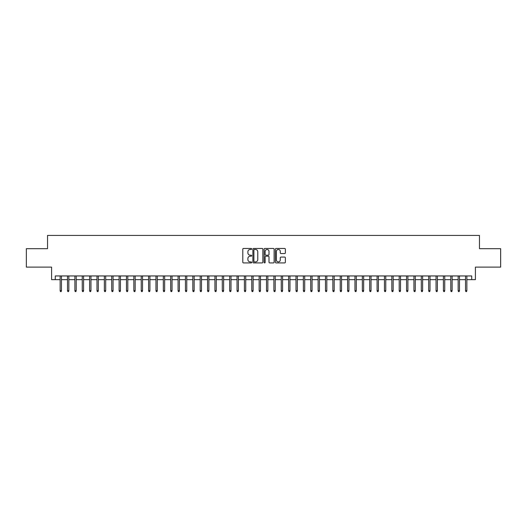 <?xml version="1.0" encoding="UTF-8"?>
<svg xmlns="http://www.w3.org/2000/svg" width="527" height="527" viewBox="0 0 527 527"><rect width="100%" height="100%" fill="white"/><g stroke="black" fill="none" stroke-linecap="round" stroke-linejoin="round"><path stroke-width="0.79" d="M251.708 248.961A0.507 0.507 0 0 0 251.201 248.454L243.514 248.454A0.725 0.725 0 0 0 242.789 249.179L242.789 262.196A0.725 0.725 0 0 0 243.514 262.92L251.201 262.92A0.507 0.507 0 0 0 251.708 262.413A0.507 0.507 0 0 0 251.201 261.906L250.206 261.906A2.312 2.312 0 0 1 247.894 259.594L247.894 258.507A2.312 2.312 0 0 1 250.206 256.194L251.201 256.194A0.507 0.507 0 0 0 251.708 255.687A0.507 0.507 0 0 0 251.201 255.18L250.206 255.18A2.312 2.312 0 0 1 247.894 252.868L247.894 251.781A2.312 2.312 0 0 1 250.206 249.462L251.201 249.462A0.507 0.507 0 0 0 251.708 248.961M284.646 253.553A0.725 0.725 0 0 0 285.364 252.828L285.364 249.179A0.725 0.725 0 0 0 284.646 248.454L276.108 248.454A0.725 0.725 0 0 0 275.384 249.179L275.384 262.196A0.725 0.725 0 0 0 276.108 262.92L284.646 262.92A0.725 0.725 0 0 0 285.364 262.196L285.364 257.782A0.725 0.725 0 0 0 284.646 257.064L280.99 257.064A0.725 0.725 0 0 0 280.265 257.782L280.265 259.976A1.937 1.937 0 0 1 278.328 261.906A1.937 1.937 0 0 1 276.398 259.976L276.398 251.399A1.937 1.937 0 0 1 278.328 249.462A1.937 1.937 0 0 1 280.265 251.399L280.265 252.828A0.725 0.725 0 0 0 280.99 253.553L284.646 253.553M55.282 279.639L55.282 275.957L471.718 275.957L471.718 279.639L475.407 279.639L475.407 267.11L500.65 267.11L500.65 248.685L479.458 248.685L479.458 235.417L47.542 235.417L47.542 248.685L26.35 248.685L26.35 267.11L51.593 267.11L51.593 279.639L60.144 279.639M262.868 249.179A0.725 0.725 0 0 0 262.143 248.454L253.606 248.454A0.725 0.725 0 0 0 252.881 249.179L252.881 262.196A0.725 0.725 0 0 0 253.606 262.92L262.143 262.92A0.725 0.725 0 0 0 262.868 262.196L262.868 249.179M264.857 248.454L273.394 248.454A0.725 0.725 0 0 1 274.119 249.179L274.119 262.196A0.725 0.725 0 0 1 273.394 262.92L269.738 262.92A0.725 0.725 0 0 1 269.014 262.196L269.014 256.919A0.725 0.725 0 0 0 268.296 256.194L265.871 256.194A0.725 0.725 0 0 0 265.147 256.919L265.147 262.413A0.507 0.507 0 0 1 264.64 262.92A0.507 0.507 0 0 1 264.132 262.413L264.132 249.179A0.725 0.725 0 0 1 264.857 248.454M61.468 279.639L67.515 279.639M68.839 279.639L74.887 279.639M76.211 279.639L82.258 279.639M83.582 279.639L89.63 279.639M90.954 279.639L96.994 279.639M98.325 279.639L104.366 279.639M105.696 279.639L111.737 279.639M113.068 279.639L119.109 279.639M120.439 279.639L126.48 279.639M127.804 279.639L133.851 279.639M135.175 279.639L141.223 279.639M142.547 279.639L148.594 279.639M149.918 279.639L155.966 279.639M157.29 279.639L163.33 279.639M164.661 279.639L170.702 279.639M172.033 279.639L178.073 279.639M179.404 279.639L185.445 279.639M186.769 279.639L192.816 279.639M194.14 279.639L200.188 279.639M201.512 279.639L207.559 279.639M208.883 279.639L214.93 279.639M216.254 279.639L222.295 279.639M223.626 279.639L229.667 279.639M230.997 279.639L237.038 279.639M238.369 279.639L244.409 279.639M245.734 279.639L251.781 279.639M253.105 279.639L259.152 279.639M260.476 279.639L266.524 279.639M267.848 279.639L273.895 279.639M275.219 279.639L281.266 279.639M282.591 279.639L288.631 279.639M289.962 279.639L296.003 279.639M297.333 279.639L303.374 279.639M304.705 279.639L310.746 279.639M312.07 279.639L318.117 279.639M319.441 279.639L325.488 279.639M326.812 279.639L332.86 279.639M334.184 279.639L340.231 279.639M341.555 279.639L347.596 279.639M348.927 279.639L354.967 279.639M356.298 279.639L362.339 279.639M363.67 279.639L369.71 279.639M371.034 279.639L377.082 279.639M378.406 279.639L384.453 279.639M385.777 279.639L391.824 279.639M393.149 279.639L399.196 279.639M400.52 279.639L406.561 279.639M407.891 279.639L413.932 279.639M415.263 279.639L421.304 279.639M422.634 279.639L428.675 279.639M430.006 279.639L436.046 279.639M437.37 279.639L443.418 279.639M444.742 279.639L450.789 279.639M452.113 279.639L458.161 279.639M459.485 279.639L465.532 279.639M466.856 279.639L471.718 279.639M254.403 249.462A0.507 0.507 0 0 0 253.895 249.969L253.895 261.405A0.507 0.507 0 0 0 254.403 261.906L255.45 261.906A2.312 2.312 0 0 0 257.769 259.594L257.769 251.781A2.312 2.312 0 0 0 255.45 249.462L254.403 249.462M269.014 251.438A1.937 1.937 0 0 0 267.084 249.502A1.937 1.937 0 0 0 265.147 251.438L265.147 254.455A0.725 0.725 0 0 0 265.871 255.18L268.296 255.18A0.725 0.725 0 0 0 269.014 254.455L269.014 251.438M60.144 290.621L60.44 291.583L61.178 291.583L61.468 290.621L60.144 290.621L60.144 275.957M61.468 290.621L61.468 275.957M67.515 290.621L67.812 291.583L68.55 291.583L68.839 290.621L67.515 290.621L67.515 275.957M68.839 290.621L68.839 275.957M74.887 290.621L75.183 291.583L75.914 291.583L76.211 290.621L74.887 290.621L74.887 275.957M76.211 290.621L76.211 275.957M82.258 290.621L82.548 291.583L83.286 291.583L83.582 290.621L82.258 290.621L82.258 275.957M83.582 290.621L83.582 275.957M89.63 290.621L89.919 291.583L90.657 291.583L90.954 290.621L89.63 290.621L89.63 275.957M90.954 290.621L90.954 275.957M96.994 290.621L97.291 291.583L98.029 291.583L98.325 290.621L96.994 290.621L96.994 275.957M98.325 290.621L98.325 275.957M104.366 290.621L104.662 291.583L105.4 291.583L105.696 290.621L104.366 290.621L104.366 275.957M105.696 290.621L105.696 275.957M111.737 290.621L112.034 291.583L112.771 291.583L113.068 290.621L111.737 290.621L111.737 275.957M113.068 290.621L113.068 275.957M119.109 290.621L119.405 291.583L120.143 291.583L120.439 290.621L119.109 290.621L119.109 275.957M120.439 290.621L120.439 275.957M126.48 290.621L126.776 291.583L127.514 291.583L127.804 290.621L126.48 290.621L126.48 275.957M127.804 290.621L127.804 275.957M133.851 290.621L134.148 291.583L134.886 291.583L135.175 290.621L133.851 290.621L133.851 275.957M135.175 290.621L135.175 275.957M141.223 290.621L141.519 291.583L142.25 291.583L142.547 290.621L141.223 290.621L141.223 275.957M142.547 290.621L142.547 275.957M148.594 290.621L148.884 291.583L149.622 291.583L149.918 290.621L148.594 290.621L148.594 275.957M149.918 290.621L149.918 275.957M155.966 290.621L156.255 291.583L156.993 291.583L157.29 290.621L155.966 290.621L155.966 275.957M157.29 290.621L157.29 275.957M163.33 290.621L163.627 291.583L164.365 291.583L164.661 290.621L163.33 290.621L163.33 275.957M164.661 290.621L164.661 275.957M170.702 290.621L170.998 291.583L171.736 291.583L172.033 290.621L170.702 290.621L170.702 275.957M172.033 290.621L172.033 275.957M178.073 290.621L178.37 291.583L179.108 291.583L179.404 290.621L178.073 290.621L178.073 275.957M179.404 290.621L179.404 275.957M185.445 290.621L185.741 291.583L186.479 291.583L186.769 290.621L185.445 290.621L185.445 275.957M186.769 290.621L186.769 275.957M192.816 290.621L193.113 291.583L193.85 291.583L194.14 290.621L192.816 290.621L192.816 275.957M194.14 290.621L194.14 275.957M200.188 290.621L200.484 291.583L201.215 291.583L201.512 290.621L200.188 290.621L200.188 275.957M201.512 290.621L201.512 275.957M207.559 290.621L207.849 291.583L208.587 291.583L208.883 290.621L207.559 290.621L207.559 275.957M208.883 290.621L208.883 275.957M214.93 290.621L215.22 291.583L215.958 291.583L216.254 290.621L214.93 290.621L214.93 275.957M216.254 290.621L216.254 275.957M222.295 290.621L222.592 291.583L223.329 291.583L223.626 290.621L222.295 290.621L222.295 275.957M223.626 290.621L223.626 275.957M229.667 290.621L229.963 291.583L230.701 291.583L230.997 290.621L229.667 290.621L229.667 275.957M230.997 290.621L230.997 275.957M237.038 290.621L237.334 291.583L238.072 291.583L238.369 290.621L237.038 290.621L237.038 275.957M238.369 290.621L238.369 275.957M244.409 290.621L244.706 291.583L245.444 291.583L245.734 290.621L244.409 290.621L244.409 275.957M245.734 290.621L245.734 275.957M251.781 290.621L252.077 291.583L252.815 291.583L253.105 290.621L251.781 290.621L251.781 275.957M253.105 290.621L253.105 275.957M259.152 290.621L259.449 291.583L260.186 291.583L260.476 290.621L259.152 290.621L259.152 275.957M260.476 290.621L260.476 275.957M266.524 290.621L266.814 291.583L267.551 291.583L267.848 290.621L266.524 290.621L266.524 275.957M267.848 290.621L267.848 275.957M273.895 290.621L274.185 291.583L274.923 291.583L275.219 290.621L273.895 290.621L273.895 275.957M275.219 290.621L275.219 275.957M281.266 290.621L281.556 291.583L282.294 291.583L282.591 290.621L281.266 290.621L281.266 275.957M282.591 290.621L282.591 275.957M288.631 290.621L288.928 291.583L289.666 291.583L289.962 290.621L288.631 290.621L288.631 275.957M289.962 290.621L289.962 275.957M296.003 290.621L296.299 291.583L297.037 291.583L297.333 290.621L296.003 290.621L296.003 275.957M297.333 290.621L297.333 275.957M303.374 290.621L303.671 291.583L304.408 291.583L304.705 290.621L303.374 290.621L303.374 275.957M304.705 290.621L304.705 275.957M310.746 290.621L311.042 291.583L311.78 291.583L312.07 290.621L310.746 290.621L310.746 275.957M312.07 290.621L312.07 275.957M318.117 290.621L318.413 291.583L319.151 291.583L319.441 290.621L318.117 290.621L318.117 275.957M319.441 290.621L319.441 275.957M325.488 290.621L325.785 291.583L326.516 291.583L326.812 290.621L325.488 290.621L325.488 275.957M326.812 290.621L326.812 275.957M332.86 290.621L333.15 291.583L333.887 291.583L334.184 290.621L332.86 290.621L332.86 275.957M334.184 290.621L334.184 275.957M340.231 290.621L340.521 291.583L341.259 291.583L341.555 290.621L340.231 290.621L340.231 275.957M341.555 290.621L341.555 275.957M347.596 290.621L347.892 291.583L348.63 291.583L348.927 290.621L347.596 290.621L347.596 275.957M348.927 290.621L348.927 275.957M354.967 290.621L355.264 291.583L356.002 291.583L356.298 290.621L354.967 290.621L354.967 275.957M356.298 290.621L356.298 275.957M362.339 290.621L362.635 291.583L363.373 291.583L363.67 290.621L362.339 290.621L362.339 275.957M363.67 290.621L363.67 275.957M369.71 290.621L370.007 291.583L370.744 291.583L371.034 290.621L369.71 290.621L369.71 275.957M371.034 290.621L371.034 275.957M377.082 290.621L377.378 291.583L378.116 291.583L378.406 290.621L377.082 290.621L377.082 275.957M378.406 290.621L378.406 275.957M384.453 290.621L384.75 291.583L385.481 291.583L385.777 290.621L384.453 290.621L384.453 275.957M385.777 290.621L385.777 275.957M391.824 290.621L392.114 291.583L392.852 291.583L393.149 290.621L391.824 290.621L391.824 275.957M393.149 290.621L393.149 275.957M399.196 290.621L399.486 291.583L400.224 291.583L400.52 290.621L399.196 290.621L399.196 275.957M400.52 290.621L400.52 275.957M406.561 290.621L406.857 291.583L407.595 291.583L407.891 290.621L406.561 290.621L406.561 275.957M407.891 290.621L407.891 275.957M413.932 290.621L414.229 291.583L414.966 291.583L415.263 290.621L413.932 290.621L413.932 275.957M415.263 290.621L415.263 275.957M421.304 290.621L421.6 291.583L422.338 291.583L422.634 290.621L421.304 290.621L421.304 275.957M422.634 290.621L422.634 275.957M428.675 290.621L428.971 291.583L429.709 291.583L430.006 290.621L428.675 290.621L428.675 275.957M430.006 290.621L430.006 275.957M436.046 290.621L436.343 291.583L437.081 291.583L437.37 290.621L436.046 290.621L436.046 275.957M437.37 290.621L437.37 275.957M443.418 290.621L443.714 291.583L444.452 291.583L444.742 290.621L443.418 290.621L443.418 275.957M444.742 290.621L444.742 275.957M450.789 290.621L451.086 291.583L451.817 291.583L452.113 290.621L450.789 290.621L450.789 275.957M452.113 290.621L452.113 275.957M458.161 290.621L458.45 291.583L459.188 291.583L459.485 290.621L458.161 290.621L458.161 275.957M459.485 290.621L459.485 275.957M465.532 290.621L465.822 291.583L466.56 291.583L466.856 290.621L465.532 290.621L465.532 275.957M466.856 290.621L466.856 275.957"/></g></svg>
